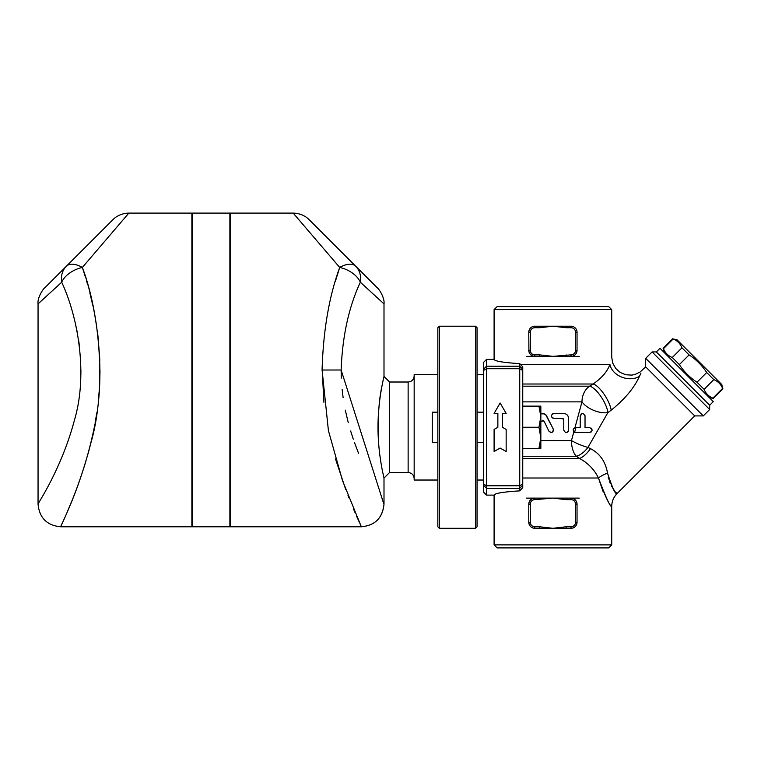 <?xml version="1.0" encoding="UTF-8"?>
<svg xmlns="http://www.w3.org/2000/svg" width="761" height="761" viewBox="0 0 761 761"><rect width="100%" height="100%" fill="white"/><g stroke="black" fill="none" stroke-linecap="round" stroke-linejoin="round"><path stroke-width="1.14" d="M526.555 356.367L534.698 356.367M571.121 356.367L579.264 356.367M579.264 498.132L571.121 498.132M534.698 498.132L526.555 498.132M506.16 429.461L506.16 451.511L500.129 448.058L494.098 451.511L494.098 429.461L497.865 427.254L497.865 413.404L494.098 413.404L500.129 402.997L506.16 413.404L502.393 413.404L502.393 427.254L506.16 429.461L502.393 427.254M506.16 413.404L502.393 413.613M497.865 413.613L494.098 413.404M494.098 429.423L497.865 427.254M575.915 427.692L575.535 427.692C572.833 428.643 572.519 430.193 574.593 432.334L589.708 432.524C592.857 430.84 592.857 429.233 589.708 427.692L585.028 427.692L585.028 415.934C583.278 412.728 581.661 412.728 580.205 415.934L580.205 427.692L575.915 427.692L574.593 432.334M591.04 428.101L592.115 430.288M591.069 432.096L587.663 432.524M574.232 428.072L575.535 427.692M574.365 432.219L573.328 431.097M573.138 429.765L573.404 428.976M585.104 432.524L575.535 432.524M585.028 427.692L589.708 427.692M580.205 427.692L580.205 415.934L582.289 413.537M584.924 415.23L585.028 415.934M568.591 418.341C568.258 415.363 566.65 413.756 563.768 413.518L553.818 413.518C550.698 415.125 550.698 416.733 553.818 418.341L562.255 418.341L563.768 419.853L563.768 430.108C565.394 433.247 567.012 433.247 568.591 430.108L568.4 416.999M568.305 431.259L567.145 432.315M566.469 432.505L565.299 432.353M565.261 413.756L566.393 414.298M567.249 415.002L567.925 415.887M552.686 418.065L551.601 416.895M551.402 415.934L551.601 414.973M552.686 413.803L553.818 413.518M563.768 419.853L563.387 418.854M540.843 422.041L541.299 421.109L544.01 421.109L548.928 431.173C551.744 433.256 553.18 432.552 553.266 429.042L546.189 415.059L543.183 413.546L540.843 413.87L544.4 413.851M543.687 420.671L542.764 420.272M545.58 414.507L553.266 429.042M553.504 430.298L553.333 431.03M552.667 431.944L551.868 432.4M550.755 432.495L548.928 431.173M573.832 431.82L571.454 440.571A18.093 4.262 -157.5 0 0 587.968 447.411L607.887 412.595L611.197 410.179C624.943 399.03 634.341 387.768 639.421 376.372L639.402 376.41M522.75 401.865L581.984 401.865A18.093 9.18 -157.5 0 0 607.887 412.595A18.093 6.069 -121.6 0 0 600.733 396.243A18.093 6.069 -121.6 0 0 589.575 386.188A18.093 15.172 -90 0 0 581.984 401.865L574.936 427.768M483.539 412.167L477.052 412.167M437.841 442.331L432.267 442.331L432.267 412.167L437.841 412.167M538.959 406.136L540.843 406.136L540.843 416.695L538.959 406.136L522.75 406.136M538.959 427.254L540.843 416.695L540.843 437.803L538.959 427.254L522.75 427.254L522.75 484.034L519.734 485.775L519.734 490.864C503.221 491.91 494.679 493.328 494.098 495.116L494.098 544.886L611.72 544.886L611.72 506.417C611.796 501.451 613.566 497.19 617.028 493.623L694.736 415.915L645.68 366.859L640.172 371.967L635.016 374.469L631.887 375.106L625.742 374.764L620.158 372.424L615.716 368.467L612.738 363.092L611.72 357.128L611.72 309.622L494.098 309.622L494.098 359.382C494.679 361.171 503.221 362.588 519.734 363.634L522.75 366.821L522.75 369.209L519.734 366.212L519.734 485.775L486.555 485.775L486.555 359.382L494.098 359.382M540.843 437.803L540.843 448.362L538.959 448.362L540.843 437.803M522.75 448.362L538.959 448.362M522.75 369.209L522.75 427.254M519.734 490.864L522.75 487.668L522.75 484.034M534.327 356.348L539.673 356.367L539.673 354.864L534.812 354.864A4.528 4.528 0 0 1 530.284 350.336L530.284 332.243A4.528 4.528 0 0 1 534.812 327.715L539.673 327.715L539.673 326.212L534.812 326.212A6.031 6.031 0 0 0 528.781 332.243L528.924 351.668L530.037 354.027L532.481 355.901M566.146 354.864L566.146 356.367L571.007 356.367A6.031 6.031 0 0 0 577.038 350.336L577.038 332.243A6.031 6.031 0 0 0 571.007 326.212L566.146 326.212L566.146 327.715L571.007 327.715A4.528 4.528 0 0 1 575.535 332.243L575.535 350.336A4.528 4.528 0 0 1 571.007 354.864L552.914 356.367L539.673 356.367M566.146 356.367L552.914 356.367L539.673 354.864M528.781 350.336A6.031 6.031 0 0 0 534.812 356.367C531.216 356.081 529.209 354.074 528.781 350.336L530.284 350.336M539.673 327.715L552.914 326.212L566.146 326.212M530.284 332.243L528.781 332.243C529.199 328.505 531.216 326.498 534.812 326.212L552.914 326.212L566.146 327.715M571.007 327.715L571.007 326.212L571.825 326.269M575.535 350.336L577.038 350.336C576.619 354.065 574.603 356.081 571.007 356.367L571.007 354.864M571.492 498.151L571.007 498.132C574.603 498.417 576.61 500.434 577.038 504.163L577.038 522.255C576.619 525.994 574.603 528.001 571.007 528.296A6.031 6.031 0 0 0 577.038 522.255L577.038 504.163A6.031 6.031 0 0 0 571.007 498.132L566.146 498.132L566.146 499.635L571.007 499.635A4.528 4.528 0 0 1 575.535 504.163L575.535 522.255A4.528 4.528 0 0 1 571.007 526.783L571.007 528.296L539.673 528.296L539.673 526.783L534.812 526.783L534.812 528.296L539.673 528.296M571.007 526.783L566.146 526.783L566.146 528.296M528.781 522.255A6.031 6.031 0 0 0 534.812 528.296C531.216 528.001 529.209 525.994 528.781 522.255L528.781 504.163L528.781 522.255L530.284 522.255L530.284 504.163L528.781 504.163C529.199 500.434 531.216 498.417 534.812 498.132A6.031 6.031 0 0 0 528.781 504.163M539.673 499.635L539.673 498.132L534.812 498.132L534.812 499.635L552.914 498.132L566.146 498.132M539.673 498.132L552.914 498.132L566.146 499.635M575.535 504.163L577.038 504.163L576.895 502.84L575.782 500.481L573.337 498.598M681.98 347.796C680.277 343.62 677.338 340.681 673.171 338.987L677.033 339.777L721.828 384.562L722.608 388.424C720.914 384.257 717.975 381.318 713.799 379.615L706.703 372.519C702.061 365.404 696.191 359.534 689.076 354.892L681.98 347.796L672.258 357.508L679.364 364.614C683.996 371.729 689.875 377.599 696.981 382.231L704.087 389.337C705.78 393.513 708.719 396.443 712.895 398.146L713.228 398.488L722.95 388.766M664.239 352.571L663.449 348.7C665.152 352.876 668.082 355.815 672.258 357.508M663.449 348.7L673.171 338.987M540.843 440.571L571.454 440.571A18.093 9.674 -90 0 0 576.286 456.248L579.482 458.426C588.091 463.107 594.417 469.632 598.45 478.013C606.108 498.027 610.522 507.482 611.682 506.36C609.494 505.685 605.081 496.239 598.45 478.013A18.093 6.326 -17.7 0 1 607.506 473.066L607.525 473.19M483.539 480.029L477.052 480.029M437.841 480.029L414.165 480.029L414.165 374.469L437.841 374.469M408.134 472.495L408.134 382.012L389.584 382.012L389.584 472.495L408.134 472.495C411.768 472.876 413.784 474.883 414.165 478.526M112.856 219.729L66.359 266.226A22.621 11.786 45 0 1 82.35 267.444L128.856 213.099C122.35 213.346 117.013 215.553 112.856 219.729M61.708 282.226C78.193 317.518 87.943 374.203 74.588 419.634C61.508 469.309 37.184 504.362 38.05 504.163C37.232 504.277 61.489 469.347 74.578 419.644C87.934 374.307 78.212 317.518 61.708 282.226A22.621 19.12 -135 0 1 66.359 266.226L44.68 287.915C43.339 288.552 37.146 297.751 38.05 303.905L61.708 282.226A22.621 14.193 -21.1 0 1 82.35 267.444L85.146 276.205M80.457 383.344L80.761 377.932M80.866 374.545L80.923 370.255M80.752 361.884L80.324 354.769M79.363 345.399L78.526 339.492M77.337 332.681L75.558 324.262M86.431 280.495L87.572 284.471M89.903 293.137L92.899 305.77M95.049 316.557L96.685 326.412M97.769 334.364L98.54 341.27M99.425 352.238L99.815 360.543M99.976 370.303L99.919 375.335M99.824 379.282L99.548 385.599M99.168 391.42L98.245 401.504M96.78 412.843L95.135 422.869M92.11 437.651L89.893 446.793M89.018 450.16L87.981 453.956M85.936 461.042L83.301 469.537M80.247 478.669L78.041 484.862M75.396 491.967L73.132 497.789M72.19 500.148L66.987 512.648M65.608 515.815L63.943 519.573M62.716 522.322L61.422 525.157M82.35 267.444C97.494 308.681 106.397 375.049 94.155 428.024C82.15 486.108 59.929 526.916 60.671 526.783C60.062 527.059 78.136 493.061 90.73 443.454C106.863 388.519 99.634 312.752 82.35 267.444M38.05 303.905L38.05 504.163C39.391 517.899 46.935 525.442 60.671 526.783L191.877 526.783L191.877 213.099L128.856 213.099M229.879 213.099L229.879 526.783L192.172 526.783L192.172 213.099L229.879 213.099M335.335 281.503L339.701 267.444A22.621 11.786 -45 0 1 355.691 266.226L309.194 219.729C304.99 215.525 299.653 213.318 293.194 213.099L339.701 267.444A22.621 14.193 21.1 0 1 360.353 282.226L384.001 303.905C384.914 297.751 378.702 288.543 377.38 287.915L355.691 266.226A22.621 19.12 135 0 1 360.353 282.226C348.823 306.892 342.412 336.153 341.128 370.008L341.309 378.15M342.098 389.271L343.116 397.623M345.304 410.15L348.253 422.65M350.64 431.002L353.275 439.154M354.493 442.626L358.507 453.195M383.706 503.649L341.128 370.008L322.084 370.017L328.41 430.593L342.526 480.705L361.104 526.184M360.505 524.871L359.934 523.625M359.116 521.818L356.576 516.101M355.206 512.952L353.475 508.9M349.004 497.998L348.015 495.478M345.684 489.399L335.477 458.883M323.901 402.284L322.084 367.848M339.701 267.444C329.132 296.267 323.263 330.455 322.084 370.017M361.38 526.783C374.992 525.537 382.536 517.994 384.001 504.163C382.659 517.899 375.125 525.442 361.38 526.783L230.183 526.783L230.183 213.099L293.194 213.099M437.841 327.715L437.841 526.783L439.354 528.296L439.354 326.212L437.841 327.715M475.549 528.296L477.052 526.783L477.052 327.715L475.549 326.212L475.549 528.296L439.354 528.296M383.03 473.684L384.001 478.079C384.334 478.812 378.027 456.305 377.989 427.254C378.027 398.26 384.334 375.696 384.001 376.429L384.001 303.905M383.649 377.989L383.202 380.024M381.927 386.322C379.187 398.317 377.932 414.735 378.15 435.558M378.493 441.77L379.016 448.001M379.72 454.269L381.014 463.069M389.584 472.495L384.001 478.079L384.001 504.163M608.229 477.195L608.724 479.088M609.571 481.656L610.198 483.216M611.264 485.48L612.196 487.154M613.575 489.313L613.908 489.789M615.554 491.929L617.028 493.623M587.968 447.411L590.422 448.629L587.968 447.411A18.093 9.541 124 0 1 576.286 456.248L522.75 456.248M520.476 364.424L609.922 364.424C612.263 354.911 612.263 354.911 609.922 364.424C612.263 354.911 612.263 354.911 609.922 364.424A18.093 13.898 -162.3 0 0 621.556 377.047A18.093 13.898 -162.3 0 0 639.421 376.372C643.587 367.972 643.587 367.972 639.421 376.372L640.905 373.366M607.506 473.066C611.578 486.669 614.736 493.518 616.99 493.585C615.535 494.774 612.377 487.934 607.506 473.066C605.49 461.518 599.792 453.375 590.422 448.629A18.093 8.124 121.1 0 1 579.482 458.426L522.75 458.426M609.922 364.424C607.259 371.672 601.637 378.198 593.066 384.01L589.575 386.188L522.75 386.188M603.064 491.511L598.45 478.013L522.75 478.013M522.75 384.01L593.066 384.01A18.093 5.784 -121.4 0 1 603.863 393.932A18.093 5.784 -121.4 0 1 611.197 410.179M709.671 409.513L709.671 405.252L656.343 351.934L652.082 351.934L709.671 409.513L703.269 415.915L645.68 358.326L652.082 351.934M694.736 415.915L703.269 415.915M494.098 544.886L497.114 547.901L608.705 547.901L611.72 544.886M611.72 309.622L608.705 306.607L497.114 306.607L494.098 309.622M519.734 363.634L519.734 366.212L486.555 366.212L483.539 369.209L483.539 492.091L486.555 495.116L494.098 495.116M486.555 359.382L483.539 362.417L483.539 369.209M486.555 495.116L486.555 485.775L483.539 484.034M709.671 405.252L713.295 401.627L659.977 348.3L656.343 351.934M679.364 364.614L689.076 354.892M696.981 382.231L706.703 372.519M704.087 389.337L713.799 379.615M712.895 398.146L722.608 388.424M577.038 332.243L575.535 332.243M534.812 354.864L534.812 356.367M534.812 327.715L534.812 326.212M577.038 522.255L575.535 522.255M571.007 498.132L571.007 499.635M566.146 526.783L552.914 528.296L539.673 526.783M534.812 526.783A4.528 4.528 0 0 1 530.284 522.255M530.284 504.163A4.528 4.528 0 0 1 534.812 499.635M483.539 370.474L486.555 368.724L519.734 368.724L522.75 370.474M483.539 485.29L486.555 488.296L519.734 488.296L522.75 485.29M483.539 442.331L477.052 442.331M709.024 397.356L713.228 398.488M663.116 348.367L672.829 338.645M483.539 374.469L477.052 374.469M408.134 382.012C411.796 381.642 413.803 379.634 414.165 375.972M475.549 326.212L439.354 326.212M389.584 382.012L384.001 376.429M645.68 366.859L645.68 358.326"/></g></svg>
